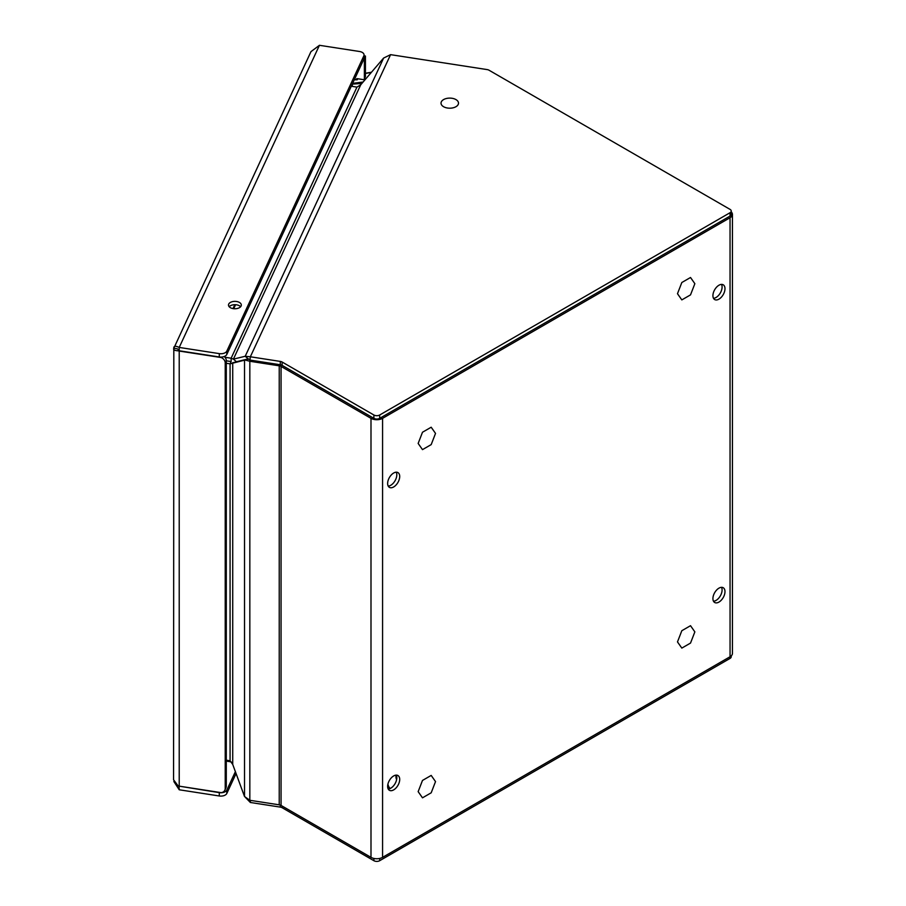 <?xml version="1.0" encoding="UTF-8"?>
<svg xmlns="http://www.w3.org/2000/svg" width="906" height="906" viewBox="0 0 906 906"><rect width="100%" height="100%" fill="white"/><g stroke="black" fill="none" stroke-linecap="round" stroke-linejoin="round"><path stroke-width="1.36" d="M718.956 285.22A8.528 4.926 -60 0 1 723.215 284.79A8.528 4.926 -60 0 1 723.215 294.643A8.528 4.926 -60 0 1 714.687 299.569A8.528 4.926 -60 0 1 713.384 292.729A8.528 4.926 -60 0 1 718.956 285.22M718.956 588.153A8.528 4.926 -60 0 1 723.215 587.722A8.528 4.926 -60 0 1 723.215 597.575A8.528 4.926 -60 0 1 714.687 602.501A8.528 4.926 -60 0 1 713.384 595.661A8.528 4.926 -60 0 1 718.956 588.153M393.668 473.011A8.528 4.926 -60 0 1 397.938 472.592A8.528 4.926 -60 0 1 397.938 482.445A8.528 4.926 -60 0 1 389.41 487.371A8.528 4.926 -60 0 1 388.096 480.531A8.528 4.926 -60 0 1 393.668 473.011M393.668 775.944A8.528 4.926 -60 0 1 397.938 775.525A8.528 4.926 -60 0 1 397.938 785.377A8.528 4.926 -60 0 1 389.41 790.304A8.528 4.926 -60 0 1 388.096 783.463A8.528 4.926 -60 0 1 393.668 775.944M730.043 217.734L382.57 418.346A8.188 4.723 180 0 1 370.996 418.346L281.064 366.432L281.064 805.434L370.996 857.359A8.188 4.723 0 0 0 382.57 857.359L730.043 656.748A8.188 4.723 0 0 0 732.444 653.407L732.444 214.394A8.188 4.723 180 0 1 730.043 217.734L730.055 658.413A4.088 2.367 0 0 0 731.244 656.748L731.244 655.865M713.498 298.289A8.528 4.926 120 0 0 720.327 292.966A8.528 4.926 120 0 0 721.516 284.393M713.498 601.222A8.528 4.926 120 0 0 720.327 595.899A8.528 4.926 120 0 0 721.516 587.326M388.21 486.092A8.528 4.926 120 0 0 395.039 480.769A8.528 4.926 120 0 0 396.239 472.196M388.21 789.024A8.528 4.926 120 0 0 395.039 783.701A8.528 4.926 120 0 0 396.239 775.128M731.244 211.936A8.188 4.723 180 0 1 732.444 214.394M281.064 805.434A4.088 2.367 0 0 0 279.229 804.822L279.229 365.82L249.829 361.268L250.35 356.783L280.294 361.415A4.088 2.367 180 0 1 282.128 362.026L373.895 415.005A4.088 2.367 0 0 0 379.682 415.005L730.043 212.717A4.088 2.367 0 0 0 731.244 211.053A4.088 2.367 0 0 0 730.043 209.377L489.002 70.204A4.088 2.367 0 0 0 487.156 69.592L390.577 54.654L383.612 58.063L245.209 356.273L250.35 356.783L390.577 54.654M279.229 365.82A4.088 2.367 180 0 1 281.064 366.432M249.829 800.281L249.829 361.268L244.518 359.897L244.518 796.51L249.829 800.281L279.229 804.822M226.285 363.261L230.079 363.85L248.856 359.059M244.518 796.51L232.729 764.449L230.079 760.78L226.285 760.191M232.548 362.808L248.233 358.889L250.35 360.124L280.294 364.756L280.294 361.415M383.612 58.063L360.747 84.768L233.408 359.127L236.432 361.743L248.233 358.889L245.209 356.273L233.408 359.127L231.132 358.221L231.132 361.562L226.285 360.815L231.132 361.562L230.079 363.85L230.079 760.78M357.745 78.743L357.258 79.785L354.28 79.807M371.245 72.503L365.435 73.42M373.895 415.005L373.895 418.346A4.088 2.367 0 0 0 379.682 418.346L379.682 415.005M373.895 418.346L282.128 365.367A4.088 2.367 0 0 0 280.294 364.756M730.043 212.717L730.043 216.07A4.088 2.367 0 0 0 731.244 214.394L731.244 211.053M730.043 216.07L379.682 418.346M360.747 84.768L356.953 87.123L351.29 86.24M356.953 87.123L231.132 358.221L224.971 357.27M730.055 658.413L379.682 860.7L379.682 858.435M373.895 858.435L373.895 860.7A4.088 2.367 0 0 0 379.682 860.7M373.895 860.7L282.128 807.722A4.088 2.367 0 0 0 280.294 807.11L250.35 802.478L250.35 800.36M245.209 797.189L250.35 802.478M231.211 761.901L226.285 761.085M236.07 773.531L226.806 793.475A6.138 3.545 180 0 1 219.286 795.978L179.218 789.783L173.85 781.493M319.433 45.3L310.973 51.631L173.816 348.266C173.59 345.967 175.39 345.684 179.218 347.428L219.286 353.623A6.138 3.545 0 0 0 226.806 351.12L363.85 55.844A6.138 3.545 0 0 0 364.065 54.926A6.138 3.545 0 0 0 359.512 51.495L319.433 45.3L179.218 347.428L179.218 350.769L177.701 349.048M173.816 348.266L173.556 779.76L178.131 785.932A7.644 4.417 180 0 0 179.218 786.159L221.234 792.659A6.138 4.847 -155.1 0 0 224.858 790.202A6.138 4.847 -155.1 0 0 225.22 788.537L225.22 362.898A6.138 4.847 -155.1 0 0 221.234 357.553L179.218 351.052A7.644 4.417 180 0 1 178.131 350.826C174.484 350.588 173.046 349.727 173.816 348.266L177.417 348.821M179.218 789.783L179.014 786.125M364.065 55.821L365.435 56.036L365.435 76.376A1.359 1.076 -155.1 0 1 365.129 77.044M357.202 78.686L357.202 79.785M228.708 304.11A6.41 3.703 180 0 1 235.741 301.392A6.41 3.703 180 0 1 241.313 305.062A6.41 3.703 180 0 1 234.903 308.765A6.41 3.703 180 0 1 228.493 305.062A6.41 3.703 180 0 1 228.708 304.11M178.131 350.826L178.697 350.078M235.379 771.663L226.806 790.123A6.138 3.545 180 0 1 219.286 792.637L219.286 795.978M179.343 786.182L219.286 792.637M365.435 56.036L364.382 58.324L364.382 78.652A1.359 1.076 24.9 0 1 363.057 79.569L357.462 78.697A1.359 1.076 -155.1 0 0 356.137 79.615L356.137 79.796M364.382 58.324L364.065 54.926M240.634 306.738A6.41 3.703 0 0 0 234.903 304.699A6.41 3.703 0 0 0 229.184 306.738M219.286 353.623L219.286 356.964A6.138 3.545 0 0 0 226.806 354.461L363.85 59.184A6.138 3.545 0 0 0 364.065 58.267M219.286 356.964L179.218 350.769M224.858 790.202L225.922 787.926A6.138 4.847 -155.1 0 0 226.285 786.261L226.285 360.622A6.138 4.847 -155.1 0 0 224.235 356.511M455.945 106.715A8.732 5.04 180 0 1 446.432 107.814A8.732 5.04 180 0 1 441.029 103.148A8.732 5.04 180 0 1 449.772 98.108A8.732 5.04 180 0 1 458.504 103.148A8.732 5.04 180 0 1 455.945 106.715M681.822 282.513L690.519 277.496L694.857 283.68L690.519 294.88L681.822 299.897L677.484 293.714L681.822 282.513M681.822 630.712L690.519 625.695L694.857 631.878L690.519 643.079L681.822 648.096L677.484 641.912L681.822 630.712M396.069 775.14A9.547 5.515 120 0 0 396.624 779.579M422.49 780.44L431.188 775.423L435.526 781.606L431.188 792.807L422.49 797.824L418.153 791.64L422.49 780.44M422.49 432.241L431.188 427.224L435.526 433.408L431.188 444.608L422.49 449.625L418.153 443.442L422.49 432.241M390.203 788.503A17.055 9.853 -60 0 1 387.915 784.177M382.57 418.346L382.57 857.359M370.996 418.346L370.996 857.359M232.729 764.449L232.729 362.751M352.627 83.363L363.091 82.027M352.275 84.133L361.89 83.431M352.309 86.398L352.309 84.654A1.642 0.94 180 0 1 352.015 84.677M282.128 365.367L282.128 362.026M233.725 308.697L235.571 304.722M233.012 308.595L234.813 304.699M282.128 807.722L282.128 806.046M280.294 807.11L280.294 805.083M179.218 786.159L179.218 351.052M226.806 793.475L226.806 790.123M356.454 78.935L356.137 79.615M364.382 78.652L365.435 76.376M226.806 354.461L226.806 351.12M363.85 55.844L363.85 59.184M225.22 362.898L226.285 360.622M225.22 788.537L226.285 786.261M371.483 72.22L365.435 73.261M364.303 79.026L365.356 76.738M390.067 788.571L387.677 787.189"/></g></svg>
